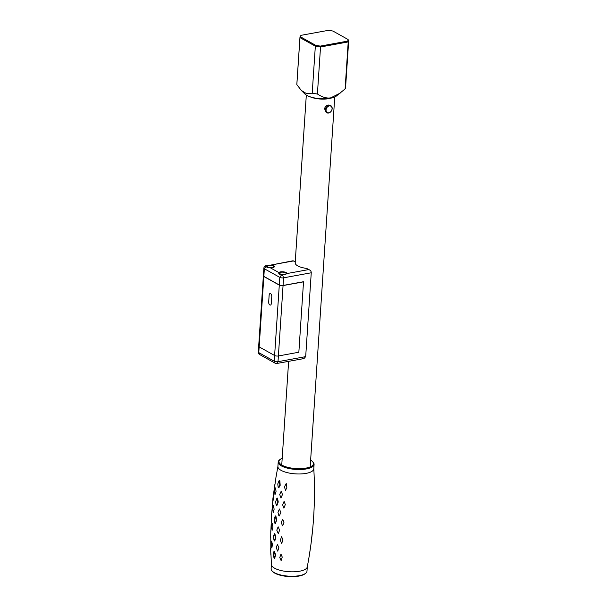 <?xml version="1.0" encoding="UTF-8"?>
<svg xmlns="http://www.w3.org/2000/svg" width="607" height="607" viewBox="0 0 607 607"><rect width="100%" height="100%" fill="white"/><g stroke="black" fill="none" stroke-linecap="round" stroke-linejoin="round"><path stroke-width="0.91" d="M326.475 112.515L327.514 112.659M328.349 104.996C326.187 105.542 324.874 106.953 324.426 109.23M309.972 96.748A14.249 4.917 3.8 0 0 328.774 98.645A14.249 4.917 3.8 0 0 330.906 98.137M330.815 106.134L330.345 105.466M280.282 459.332L279.615 459.84A17.975 6.207 3.8 0 0 278.203 462.033A17.975 6.207 3.8 0 0 281.405 465.918A17.975 6.207 3.8 0 0 301.315 469.484A17.975 6.207 3.8 0 0 314.085 464.423A17.975 6.207 3.8 0 0 312.977 462.056L312.385 461.464A17.3 5.971 -176.2 0 1 304.168 468.369A17.3 5.971 -176.2 0 1 282.005 465.182A17.3 5.971 -176.2 0 1 280.282 459.332A17.3 5.971 -176.2 0 1 282.194 458.27M310.625 460.159A17.3 5.971 -176.2 0 1 312.385 461.464M278.203 462.033L277.907 466.487A17.975 6.207 -176.2 0 0 281.109 470.364A17.975 6.207 3.8 0 0 301.019 473.93A17.975 6.207 3.8 0 0 313.789 468.87L314.085 464.423M270.927 553.652L271.412 564.586A17.975 6.207 3.8 0 0 274.614 568.198A17.975 6.207 3.8 0 0 294.145 571.786A17.975 6.207 3.8 0 0 307.256 566.968C313.516 534.448 315.693 501.663 313.789 468.596M274.053 558.152L274.675 558.501L275.563 554.995L274.63 551.733L274.303 551.217L273.916 551.573M274.098 540.693L274.759 541.065L275.851 537.529L274.971 534.19L274.637 533.667L274.144 534.183M274.812 523.014L275.495 523.393L276.754 519.827L275.95 516.451L275.631 515.92L275.024 516.61M276.193 505.199L276.868 505.578L278.256 501.981L277.581 498.605L277.278 498.074L276.678 498.711M278.241 487.353L278.886 487.709L280.199 485.281L279.842 480.736L279.22 480.395L279.85 485.122L278.537 487.542L278.165 487.338L277.771 483.961L279.114 480.6M271.405 564.449L271.117 568.767A17.975 6.207 3.8 0 0 272.224 571.126A17.975 6.207 3.8 0 0 274.318 572.644A17.975 6.207 3.8 0 0 290.912 576.255A17.975 6.207 3.8 0 0 305.587 573.342A17.975 6.207 3.8 0 0 306.99 571.149L307.279 566.832M272.224 571.126L272.816 571.718A17.3 5.971 3.8 0 0 274.834 573.175A17.3 5.971 3.8 0 0 290.799 576.65A17.3 5.971 3.8 0 0 304.919 573.85L305.587 573.342M274.083 551.528L275.199 555.094L274.136 558.47L273.12 553.941L274.083 551.528M274.402 533.97L275.487 537.627L274.197 541.019L273.264 536.391L274.402 533.97M275.388 516.216L276.322 520.867L274.918 523.333L274.114 518.659L275.388 516.216M277.027 498.362L277.885 502.065L276.291 505.51L275.563 501.784L277.027 498.362M313.409 520.138L313.857 513.423M314.327 501.906L314.434 496.351M314.365 483.126L314.274 479.53M309.267 555.473L310.298 548.827M311.695 537.817L312.438 531.117M278.135 526.8L279.622 530.199L278.272 533.644L276.792 530.177L278.135 526.8M281.618 536.74L282.945 539.851L281.694 543.424L280.282 540.26L281.618 536.74M277.391 544.396L278.894 547.704L277.695 551.118L276.215 547.757L277.391 544.396M280.958 554.077L282.24 557.051L281.124 560.602L279.774 557.567L280.958 554.077M284.425 486.913L286.246 483.46L286.845 487.679L285.54 490.289L284.425 486.913M281.231 491.078L282.46 494.553L280.942 498.036L279.706 494.508L281.231 491.078M284.114 501.283L285.305 504.561L283.909 508.18L282.619 504.842L284.114 501.283M282.672 519.114L283.97 522.323L282.627 525.92L281.231 522.65L282.672 519.114M279.417 508.992L280.813 512.452L279.357 515.912L278.871 515.738L277.96 512.399L279.417 508.992M273.545 505.631L274.121 509.258L273.18 512.566L272.755 508.969L273.545 505.631M273.446 495.236L273.302 499.644L272.702 501.928L272.892 498.688L274.933 483.991M275.616 487.884L276.041 491.435L274.963 494.773L274.675 491.253L275.616 487.884M275.935 477.717L274.956 484.454L275.935 477.717M270.661 548.189L270.859 555.018L270.661 548.189M271.655 541.095L272.444 544.707L271.845 547.962L271.215 544.38L271.655 541.095M270.798 530.571L270.707 537.438L270.798 530.571M272.224 523.401L272.922 527.043L272.141 530.321L271.595 526.709L272.224 523.401M271.731 512.885L271.344 519.759L271.731 512.885M348.221 41.929L345.102 88.941L336.339 96.05A16.958 5.858 -176.2 0 1 330.405 98.235A16.958 5.858 -176.2 0 1 304.866 93.956L301.315 90.42L296.838 84.623L299.964 37.611L315.337 46.178A24.424 8.43 3.8 0 0 320.526 46.974L348.221 41.929A24.424 8.43 3.8 0 0 348.699 40.472A24.424 8.43 3.8 0 0 348.699 40.1L348.069 39.743M340.178 93.121L330.83 97.818C326.839 98.569 322.363 97.295 317.408 93.986L320.526 46.974M301.315 90.42L306.406 93.584L312.21 93.19A24.424 8.43 3.8 0 0 317.408 93.986M300.913 35.692L300.442 35.775A24.424 8.43 3.8 0 0 299.964 37.232L296.838 84.244A24.424 8.43 3.8 0 0 296.838 84.623M300.306 37.801L300.442 35.775M327.135 45.775L327.196 44.85M312.21 93.19L315.337 46.178M345.102 88.941A24.424 8.43 3.8 0 0 345.58 87.484L348.699 40.472M332.446 44.804L332.507 43.879M348.653 40.844L348.699 40.1M299.964 37.232A24.424 8.43 3.8 0 0 299.964 37.611M332.932 31.056L348.069 39.501A23.741 8.202 -176.2 0 1 347.652 41.117L320.413 46.086A23.741 8.202 -176.2 0 1 315.815 45.381L300.677 36.936A23.741 8.202 -176.2 0 1 301.095 35.32L328.334 30.35A23.741 8.202 -176.2 0 1 332.932 31.056M332.166 108.607A4.067 3.088 119.1 0 0 330.815 105.664A4.067 3.088 119.1 0 0 327.431 106.179A4.067 3.088 119.1 0 0 325.496 109.829A4.067 3.088 119.1 0 0 326.847 112.773A4.067 3.088 119.1 0 0 330.231 112.257A4.067 3.088 119.1 0 0 332.166 108.607M332.067 108.805A3.665 2.777 -60.9 0 1 328.835 112.781A3.665 2.777 -60.9 0 1 326.058 109.897A3.665 2.777 -60.9 0 1 329.29 105.921A3.665 2.777 -60.9 0 1 332.067 108.805M269.311 265.092L266.367 265.912C266.23 267.217 267.467 267.801 270.085 267.664A4.067 1.404 3.8 0 0 272.718 267.573A4.067 1.404 3.8 0 0 274.394 266.253A4.067 1.404 3.8 0 0 271.344 264.971L293.12 260.752L295.23 262.027M295.374 262.11A14.249 4.917 3.8 0 0 306.71 268.431L308.766 269.576C310.435 270.214 311.27 271.283 311.254 272.778L305.685 356.635L303.978 358.562L277.141 363.426M281.815 274.523L285.062 274.804L286.8 273.582A4.067 1.404 3.8 0 0 284.865 272.088A4.067 1.404 3.8 0 0 280.449 271.883A4.067 1.404 3.8 0 0 278.856 272.558C278.431 273.916 279.417 274.569 281.815 274.523L279.804 277.369A2.716 0.933 3.8 0 0 283.575 277.824L311.254 272.778M282.445 274.592L283.575 277.824L283.067 285.449A2.716 0.933 -176.2 0 1 279.296 284.994L263.848 276.375A2.716 0.933 -176.2 0 1 263.362 275.79L263.87 268.165A2.716 0.933 3.8 0 0 264.349 268.757L279.804 277.369L279.296 284.994M263.362 275.859A2.716 0.933 3.8 0 0 263.355 275.919A2.716 0.933 3.8 0 0 263.84 276.504L279.288 285.115A2.716 0.933 3.8 0 0 283.059 285.571L303.523 281.845L298.849 352.235L278.385 355.968A2.716 0.933 -176.2 0 1 274.614 355.505L259.159 346.893A2.716 0.933 -176.2 0 1 258.681 346.309A2.716 0.933 3.8 0 0 259.159 346.893L274.614 355.505A2.716 0.933 3.8 0 0 278.385 355.968L298.849 352.235L303.53 281.716L283.067 285.449M278.932 272.482L282.839 271.769M284.941 272.111L284.911 272.551L284.941 272.111M284.797 274.326L284.766 274.781L284.797 274.326M266.367 265.912L264.349 268.757L263.848 276.375M266.094 265.676L266.086 265.676A2.716 2.716 0 0 0 263.87 268.165M305.685 356.635L278.006 361.681L276.542 363.464L277.945 363.305M274.888 363.016L273.188 362.106M275.919 363.396L275.138 363.191L274.235 361.226L258.779 352.614L263.84 276.504M261.655 355.672L259.682 354.579L258.779 352.614A2.716 0.933 -176.2 0 1 258.301 352.03L263.355 275.919M268.286 267.596A4.067 1.404 -176.2 0 1 270.054 267.535M270.585 267.566A4.067 1.404 -176.2 0 1 271.564 267.702M280.654 274.493A4.067 1.404 -176.2 0 1 282.414 274.425M282.945 274.463A4.067 1.404 -176.2 0 1 284.926 274.827M283.31 271.807L281.208 272.194M280.548 272.315L278.803 272.634M285.48 272.801A3.323 1.146 -176.2 0 1 284.653 274.356A3.323 1.146 -176.2 0 1 280.032 273.795A3.323 1.146 -176.2 0 1 280.866 272.247A3.323 1.146 -176.2 0 1 285.48 272.801M273.12 265.912A3.323 1.146 -176.2 0 1 272.285 267.467A3.323 1.146 -176.2 0 1 267.672 266.905A3.323 1.146 -176.2 0 1 268.499 265.358A3.323 1.146 -176.2 0 1 273.12 265.912M286.8 273.582L308.766 269.576M270.085 267.664L278.856 272.558M293.318 260.964L271.344 264.971M279.288 285.115L274.235 361.226A2.716 0.933 -176.2 0 0 278.006 361.681L283.059 285.571M274.015 265.851L273.249 265.987M267.808 266.981L266.822 267.163M268.681 302.081A2.307 1.275 -100.3 0 0 269.849 304.972A2.307 1.275 -100.3 0 0 271.306 303.546L271.769 296.557A2.307 1.275 -100.3 0 0 270.601 293.667A2.307 1.275 -100.3 0 0 269.144 295.093L268.681 302.081L269.144 295.093M281.747 465.03L288.628 361.362M295.177 262.801L306.315 95.079M310.177 466.92L334.753 96.968M270.836 550.056L270.768 536.838M270.874 531.284L271.337 519.797M271.777 512.824L272.702 502.11M275.828 478.141L277.923 466.351M276.944 363.487A2.716 2.716 0 0 1 275.138 363.191L273.969 362.538M273.211 362.121L261.609 355.649M258.301 352.03A2.716 2.716 0 0 0 259.682 354.579"/></g></svg>
